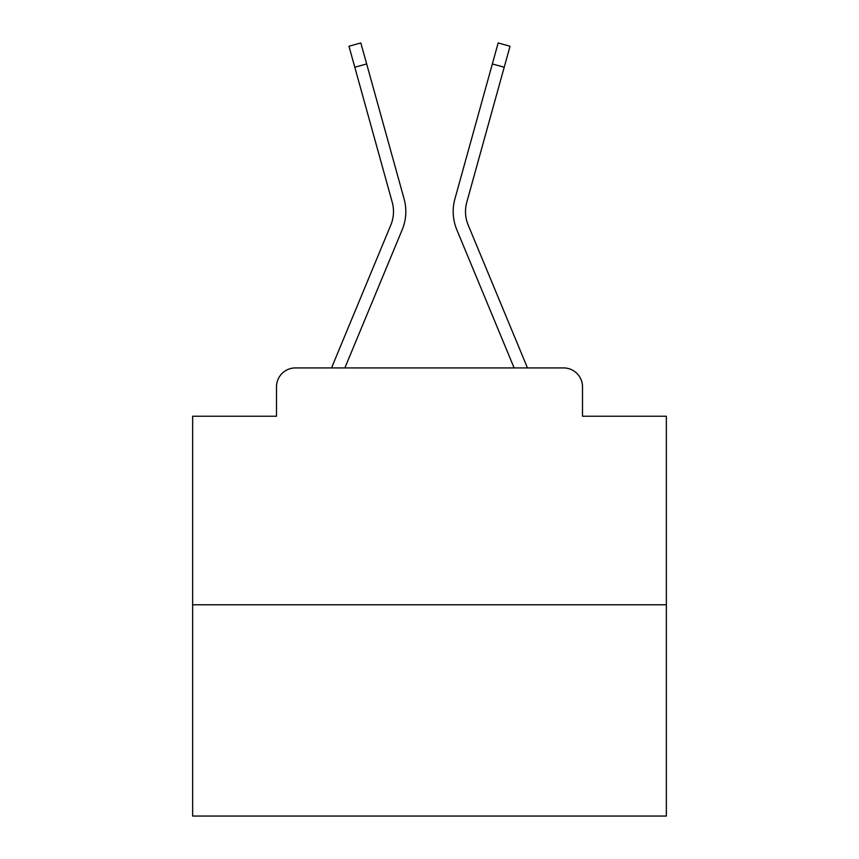 <?xml version="1.0" encoding="UTF-8"?>
<svg xmlns="http://www.w3.org/2000/svg" width="859" height="859" viewBox="0 0 859 859"><rect width="100%" height="100%" fill="white"/><g stroke="black" fill="none" stroke-linecap="round" stroke-linejoin="round"><path stroke-width="1.29" d="M276.491 386.861L276.491 416.239L276.491 386.861A18.952 18.952 0 0 1 295.442 367.92L331.681 367.92A59.69 59.69 0 0 1 333.152 363.991L390.824 225.026A35.058 35.058 0 0 0 392.219 202.219L348.969 46.246L360.834 42.95L366.664 63.953L354.788 67.238M666.359 604.779L192.641 604.779L192.641 816.05L666.359 816.05L666.359 416.239L582.509 416.239L582.509 386.861A18.952 18.952 0 0 0 563.558 367.92L295.442 367.92M192.641 604.779L192.641 416.239L276.491 416.239M344.867 367.92L402.195 229.75L344.867 367.92L402.195 229.75L344.867 367.92L402.195 229.75L344.867 367.92L402.195 229.75L344.867 367.92L402.195 229.75L344.867 367.92L402.195 229.75L344.867 367.92L402.195 229.75L344.867 367.92L402.195 229.75L344.867 367.92L402.195 229.75L344.867 367.92L402.195 229.75L344.867 367.92L402.195 229.75L344.867 367.92L402.195 229.75L344.867 367.92L402.195 229.75L344.867 367.92L402.195 229.75L344.867 367.92L402.195 229.75L344.867 367.92L402.195 229.75L344.867 367.92L355.605 367.92M503.395 367.92L514.133 367.92L456.805 229.75A47.374 47.374 0 0 1 454.905 198.934L498.166 42.95L510.031 46.246L504.212 67.238L492.336 63.953M504.212 67.238L466.781 202.219A35.058 35.058 0 0 0 468.176 225.026A35.058 35.058 0 0 1 466.781 202.219A35.058 35.058 0 0 0 468.176 225.026A35.058 35.058 0 0 1 466.781 202.219A35.058 35.058 0 0 0 468.176 225.026A35.058 35.058 0 0 1 466.781 202.219A35.058 35.058 0 0 0 468.176 225.026A35.058 35.058 0 0 1 466.781 202.219A35.058 35.058 0 0 0 468.176 225.026A35.058 35.058 0 0 1 466.781 202.219A35.058 35.058 0 0 0 468.176 225.026A35.058 35.058 0 0 1 466.781 202.219A35.058 35.058 0 0 0 468.176 225.026A35.058 35.058 0 0 1 466.781 202.219A35.058 35.058 0 0 0 468.176 225.026A35.058 35.058 0 0 1 466.781 202.219A35.058 35.058 0 0 0 468.176 225.026A35.058 35.058 0 0 1 466.781 202.219A35.058 35.058 0 0 0 468.176 225.026A35.058 35.058 0 0 1 466.781 202.219A35.058 35.058 0 0 0 468.176 225.026A35.058 35.058 0 0 1 466.781 202.219A35.058 35.058 0 0 0 468.176 225.026A35.058 35.058 0 0 1 466.781 202.219A35.058 35.058 0 0 0 468.176 225.026L525.848 363.991A59.69 59.69 0 0 1 527.319 367.92L563.558 367.92M582.509 416.239L582.509 386.861M390.824 225.026A35.058 35.058 0 0 0 392.219 202.219A35.058 35.058 0 0 1 390.824 225.026A35.058 35.058 0 0 0 392.219 202.219A35.058 35.058 0 0 1 390.824 225.026A35.058 35.058 0 0 0 392.219 202.219A35.058 35.058 0 0 1 390.824 225.026A35.058 35.058 0 0 0 392.219 202.219A35.058 35.058 0 0 1 390.824 225.026A35.058 35.058 0 0 0 392.219 202.219A35.058 35.058 0 0 1 390.824 225.026A35.058 35.058 0 0 0 392.219 202.219A35.058 35.058 0 0 1 390.824 225.026A35.058 35.058 0 0 0 392.219 202.219A35.058 35.058 0 0 1 390.824 225.026A35.058 35.058 0 0 0 392.219 202.219A35.058 35.058 0 0 1 390.824 225.026A35.058 35.058 0 0 0 392.219 202.219A35.058 35.058 0 0 1 390.824 225.026A35.058 35.058 0 0 0 392.219 202.219A35.058 35.058 0 0 1 390.824 225.026A35.058 35.058 0 0 0 392.219 202.219A35.058 35.058 0 0 1 390.824 225.026A35.058 35.058 0 0 0 392.219 202.219A35.058 35.058 0 0 1 390.824 225.026A35.058 35.058 0 0 0 392.219 202.219A35.058 35.058 0 0 1 390.824 225.026A35.058 35.058 0 0 0 392.219 202.219A35.058 35.058 0 0 1 390.824 225.026A35.058 35.058 0 0 0 392.219 202.219A35.058 35.058 0 0 1 390.824 225.026A35.058 35.058 0 0 0 392.219 202.219M514.133 367.92L456.805 229.75M402.195 229.75A47.374 47.374 0 0 0 404.095 198.934L366.664 63.953"/></g></svg>
